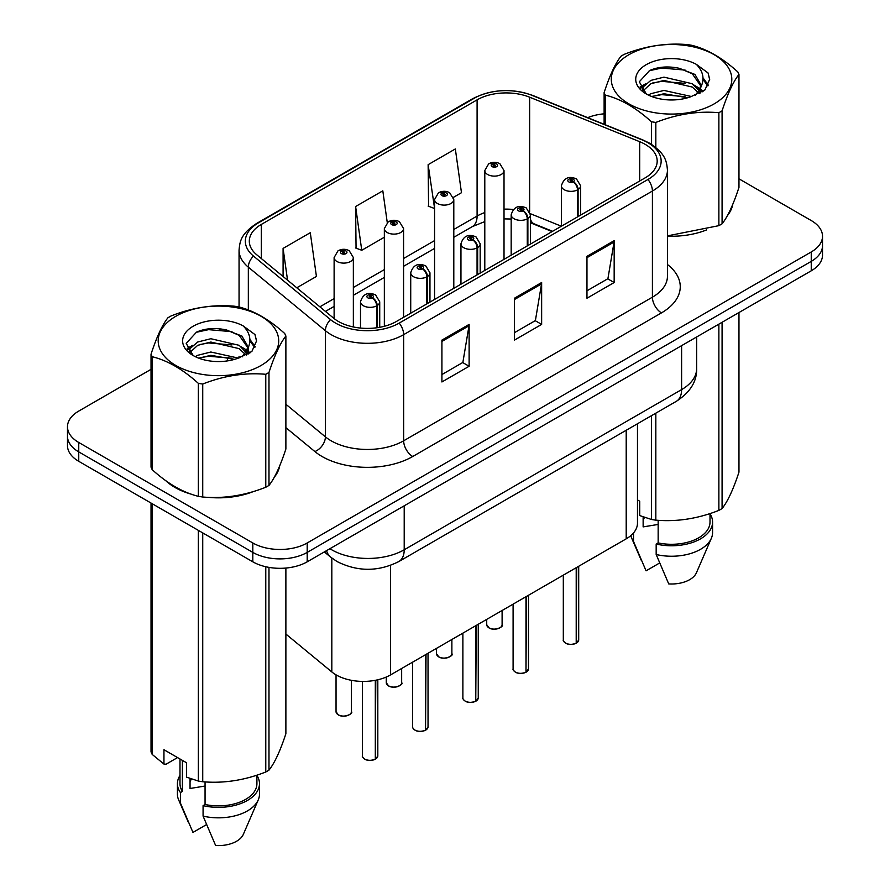 <?xml version="1.0" encoding="UTF-8"?>
<svg xmlns="http://www.w3.org/2000/svg" width="890" height="890" viewBox="0 0 890 890"><rect width="100%" height="100%" fill="white"/><g stroke="black" fill="none" stroke-linecap="round" stroke-linejoin="round"><path stroke-width="1.33" d="M552.123 231.567L531.274 223.134A51.286 29.604 0 0 0 530.407 222.789M637.474 423.774L637.474 523.142A38.459 22.206 180 0 1 626.204 538.839L390.532 674.909A38.459 22.206 180 0 1 331.825 671.939L285.879 634.058M165.796 480.7A61.544 35.533 0 0 0 174.941 487.431A61.544 35.533 0 0 0 191.35 494.206A61.544 35.533 0 0 1 174.941 487.431A61.544 35.533 0 0 1 165.796 480.7M645.172 144.347A41.029 23.685 180 0 1 657.187 161.09A41.029 23.685 180 0 1 645.172 177.844L396.406 321.468A41.029 23.685 180 0 1 333.795 318.297L256.732 254.763A41.029 23.685 180 0 1 249.311 241.179A41.029 23.685 180 0 1 261.326 224.425L477.096 99.858A41.029 23.685 180 0 1 529.639 97.199L639.688 141.688A41.029 23.685 180 0 1 645.172 144.347M647.976 142.723A45.001 25.988 0 0 0 641.968 139.808L531.92 95.319A45.001 25.988 0 0 0 474.281 98.234L258.512 222.8A45.001 25.988 0 0 0 253.472 256.075L330.535 319.621A45.001 25.988 0 0 0 399.221 323.092L647.976 179.469A45.001 25.988 0 0 0 647.976 142.723M151.033 369.339L78.754 411.069A38.459 22.206 0 0 0 67.484 426.777L67.484 445.612A38.459 22.206 0 0 0 78.754 461.32L252.816 561.812L252.816 552.39A38.459 22.206 0 0 0 307.206 552.39L811.246 261.382A38.459 22.206 0 0 0 822.516 245.673A38.459 22.206 0 0 1 811.246 261.382L307.206 552.39A38.459 22.206 0 0 1 252.816 552.39L78.754 451.897L252.816 552.39L252.816 542.967A38.459 22.206 0 0 0 307.206 542.967L811.246 251.959A38.459 22.206 0 0 0 822.516 236.262A38.459 22.206 0 0 0 811.246 220.553L738.967 178.823M67.484 436.189A38.459 22.206 0 0 0 78.754 451.897A38.459 22.206 0 0 1 67.484 436.189M441.918 340.102L441.918 381.966L469.119 366.268L469.119 324.394L441.918 340.102M441.918 374.545L462.867 362.453L469.008 325.784A10.257 5.919 -120 0 0 469.119 324.394M462.678 362.553L469.119 366.268M586.966 256.353L586.966 298.228L614.167 282.531L614.167 240.656L586.966 256.353M586.966 290.796L607.915 278.704L614.056 242.047A10.257 5.919 -120 0 0 614.167 240.656M607.725 278.815L614.167 282.531M514.442 298.228L514.442 340.102L541.643 324.394L541.643 282.519L514.442 298.228M514.442 332.671L535.391 320.578L541.532 283.91A10.257 5.919 -120 0 0 541.643 282.519M535.202 320.678L541.643 324.394M667.444 236.173A61.544 35.533 0 0 0 706.615 229.909A61.544 35.533 0 0 1 667.444 236.173M727.397 215.636A61.544 35.533 0 0 0 732.759 204.355A61.544 35.533 0 0 1 727.397 215.636M207.937 497.321A61.544 35.533 0 0 0 253.528 491.503A61.544 35.533 0 0 1 207.937 497.321M274.298 477.229A61.544 35.533 0 0 0 279.671 465.948A61.544 35.533 0 0 1 274.298 477.229M604.121 113.82A38.459 22.206 0 0 0 587.712 117.658M221.009 328.933L219.964 329.545M187.156 348.48L192.585 345.365M67.484 426.777A38.459 22.206 0 0 0 78.754 442.475L252.816 542.967M453.455 197.335L461.476 192.707L455.335 148.953L428.135 164.661L428.58 206.28M296.782 287.781L316.428 276.445L310.287 232.702L283.087 248.399L283.087 276.49M387.261 222.556L382.811 190.827L355.611 206.524L356.056 248.143M355.611 206.524L361.752 250.279L384.347 237.23M361.752 250.279L355.611 247.987M428.135 164.661L434.565 208.238M434.276 208.405L428.135 206.113M283.087 248.399L287.548 280.172M252.816 561.812A38.459 22.206 0 0 0 307.206 561.812L811.246 270.805A38.459 22.206 0 0 0 822.516 255.096L822.516 236.262M576.153 643.292C571.591 644.772 568.076 644.727 565.628 643.159C563.615 641.412 562.836 640.322 563.314 639.899A7.687 4.439 0 0 0 565.573 643.047A7.687 4.439 0 0 0 576.208 643.181L576.03 643.281A7.431 4.294 180 0 1 565.751 643.147M576.208 642.858L576.687 567.431M578.1 216.57L578.1 189.548A6.408 3.86 -122.2 0 0 573.371 181.816A3.204 1.847 0 0 0 573.282 179.257A3.204 1.847 0 0 0 568.743 179.257A3.204 1.847 0 0 0 568.743 181.871A3.204 1.847 0 0 0 573.171 181.927L571.881 181.115A1.279 0.745 180 0 1 570.523 179.88A1.279 0.745 180 0 1 571.959 181.071L573.371 181.816M573.171 181.927A6.408 3.538 62.1 0 1 577.51 189.893A9.612 5.551 180 0 1 564.216 189.726A9.612 5.551 180 0 1 561.401 185.799C563.848 177.911 568.877 175.619 576.486 178.946L580.625 185.799A9.612 5.551 180 0 1 578.1 189.548M577.51 216.904L577.51 189.893M576.208 643.181L576.208 567.709M504.018 259.335L504.018 170.569A9.612 5.551 180 0 1 498.089 175.697A9.612 5.551 180 0 1 487.609 174.496A9.612 5.551 180 0 1 484.794 170.569L488.632 163.893A6.408 3.86 57.8 0 1 492.048 164.083A3.204 1.847 0 0 0 492.137 166.641A3.204 1.847 0 0 0 496.676 166.641A3.204 1.847 0 0 0 496.676 164.027A3.204 1.847 0 0 0 492.237 163.971L493.538 164.795A1.279 0.745 180 0 1 494.896 166.018A1.279 0.745 180 0 1 493.461 164.839L492.048 164.083M493.538 165.885L493.538 164.795M492.237 163.971A6.408 3.538 -117.9 0 0 489.244 163.537A6.408 3.538 -117.9 0 0 488.966 163.715M493.461 165.84L493.461 164.839M525.934 672.295C521.362 673.763 517.858 673.719 515.399 672.161C513.385 670.404 512.618 669.325 513.096 668.902A7.687 4.439 0 0 0 515.343 672.039A7.687 4.439 0 0 0 525.99 672.173L525.812 672.273A7.431 4.294 180 0 1 515.533 672.15M525.99 671.861L526.457 596.433M527.881 245.562L527.881 218.551A6.408 3.86 -122.2 0 0 523.153 210.808A3.204 1.847 0 0 0 523.053 208.249A3.204 1.847 0 0 0 518.525 208.249A3.204 1.847 0 0 0 518.525 210.874A3.204 1.847 0 0 0 522.953 210.93L521.651 210.107A1.279 0.745 180 0 1 520.294 208.883A1.279 0.745 180 0 1 521.729 210.062L523.153 210.808M522.953 210.93A6.408 3.538 62.1 0 1 527.28 218.884A9.612 5.551 180 0 1 513.986 218.718A9.612 5.551 180 0 1 511.172 214.802C513.63 206.903 518.659 204.622 526.257 207.937L530.407 214.802A9.612 5.551 180 0 1 527.881 218.551M527.28 245.907L527.28 218.884M525.99 672.173L525.99 596.701M475.705 701.287C471.144 702.755 467.628 702.711 465.181 701.153C463.167 699.406 462.399 698.316 462.878 697.894A7.687 4.439 0 0 0 465.125 701.031A7.687 4.439 0 0 0 475.761 701.175L475.594 701.276A7.431 4.294 180 0 1 465.303 701.142M475.761 700.853L476.239 625.425M477.652 274.554L477.652 247.542A6.408 3.86 -122.2 0 0 472.924 239.811A3.204 1.847 0 0 0 472.835 237.252A3.204 1.847 0 0 0 468.296 237.252A3.204 1.847 0 0 0 468.296 239.866A3.204 1.847 0 0 0 472.735 239.922L471.433 239.099A1.279 0.745 180 0 1 470.076 237.875A1.279 0.745 180 0 1 471.511 239.054L472.924 239.811M472.735 239.922A6.408 3.538 62.1 0 1 477.062 247.887A9.612 5.551 180 0 1 463.768 247.72A9.612 5.551 180 0 1 460.953 243.793C463.412 235.906 468.44 233.614 476.039 236.929L480.177 243.793A9.612 5.551 180 0 1 477.652 247.542M477.062 274.899L477.062 247.887M475.761 701.175L475.761 625.703M425.487 730.278C420.914 731.758 417.41 731.714 414.951 730.145C412.938 728.398 412.17 727.319 412.649 726.896A7.687 4.439 0 0 0 414.907 730.034A7.687 4.439 0 0 0 425.542 730.167L425.364 730.267A7.431 4.294 180 0 1 415.085 730.134M425.542 729.856L426.01 654.428M427.434 303.557L427.434 276.534A6.408 3.86 -122.2 0 0 422.705 268.802A3.204 1.847 0 0 0 422.605 266.243A3.204 1.847 0 0 0 418.078 266.243A3.204 1.847 0 0 0 418.078 268.858A3.204 1.847 0 0 0 422.505 268.913L421.204 268.101A1.279 0.745 180 0 1 419.846 266.867A1.279 0.745 180 0 1 421.282 268.057L422.705 268.802M422.505 268.913A6.408 3.538 62.1 0 1 426.833 276.879A9.612 5.551 180 0 1 413.539 276.712A9.612 5.551 180 0 1 410.724 272.785C413.183 264.897 418.211 262.617 425.809 265.932L429.959 272.785A9.612 5.551 180 0 1 427.434 276.534M426.833 303.891L426.833 276.879M425.542 730.167L425.542 654.695M375.257 759.281C370.696 760.75 367.181 760.705 364.733 759.148C362.72 757.401 361.952 756.311 362.43 755.888A7.687 4.439 0 0 0 364.678 759.025A7.687 4.439 0 0 0 375.313 759.159L375.146 759.259A7.431 4.294 180 0 1 364.856 759.137M375.313 758.847L375.791 680.216M377.204 327.709L377.204 305.537A6.408 3.86 -122.2 0 0 372.476 297.805A3.204 1.847 0 0 0 372.387 295.246A3.204 1.847 0 0 0 367.848 295.246A3.204 1.847 0 0 0 367.848 297.861A3.204 1.847 0 0 0 372.287 297.916L370.985 297.093A1.279 0.745 180 0 1 369.628 295.869A1.279 0.745 180 0 1 371.063 297.049L372.476 297.805M372.287 297.916A6.408 3.538 62.1 0 1 376.615 305.882A9.612 5.551 180 0 1 363.32 305.715A9.612 5.551 180 0 1 360.506 301.788C362.964 293.9 367.993 291.608 375.591 294.924L379.73 301.788A9.612 5.551 180 0 1 377.204 305.537M376.615 327.798L376.615 305.882M375.313 759.159L375.313 680.305M453.8 288.327L453.8 199.56A9.612 5.551 180 0 1 447.859 204.689A9.612 5.551 180 0 1 437.391 203.487A9.612 5.551 180 0 1 434.565 199.56L438.403 192.896A6.408 3.86 57.8 0 1 441.818 193.085A3.204 1.847 0 0 0 441.918 195.644A3.204 1.847 0 0 0 446.446 195.644A3.204 1.847 0 0 0 446.446 193.019A3.204 1.847 0 0 0 442.019 192.963L443.32 193.786A1.279 0.745 180 0 1 444.677 195.01A1.279 0.745 180 0 1 443.242 193.831L441.818 193.085M443.32 194.877L443.32 193.786M442.019 192.963A6.408 3.538 -117.9 0 0 439.026 192.54A6.408 3.538 -117.9 0 0 438.737 192.718M443.242 194.832L443.242 193.831M403.582 317.329L403.582 228.563A9.612 5.551 180 0 1 397.641 233.692A9.612 5.551 180 0 1 387.161 232.49A9.612 5.551 180 0 1 384.347 228.563L388.185 221.888A6.408 3.86 57.8 0 1 391.6 222.077A3.204 1.847 0 0 0 391.7 224.636A3.204 1.847 0 0 0 396.228 224.636A3.204 1.847 0 0 0 396.228 222.022A3.204 1.847 0 0 0 391.8 221.966L393.091 222.778A1.279 0.745 180 0 1 394.448 224.013A1.279 0.745 180 0 1 393.013 222.823L391.6 222.077M393.091 223.868L393.091 222.778M391.8 221.966A6.408 3.538 -117.9 0 0 388.797 221.532A6.408 3.538 -117.9 0 0 388.518 221.71M393.013 223.824L393.013 222.823M353.352 326.975L353.352 257.555A9.612 5.551 180 0 1 347.423 262.684A9.612 5.551 180 0 1 336.943 261.482A9.612 5.551 180 0 1 334.117 257.555L337.955 250.88A6.408 3.86 57.8 0 1 341.371 251.069A3.204 1.847 0 0 0 341.471 253.628A3.204 1.847 0 0 0 346.01 253.628A3.204 1.847 0 0 0 346.01 251.013A3.204 1.847 0 0 0 341.571 250.958L342.873 251.781A1.279 0.745 180 0 1 344.23 253.005A1.279 0.745 180 0 1 342.795 251.826L341.371 251.069M342.873 252.871L342.873 251.781M341.571 250.958A6.408 3.538 -117.9 0 0 338.578 250.524A6.408 3.538 -117.9 0 0 338.289 250.713M342.795 252.827L342.795 251.826M628.941 54.691A60.253 34.788 -0 0 0 628.941 103.885A60.253 34.788 -0 0 0 714.158 103.885A60.253 34.788 -0 0 0 714.158 54.691A60.253 34.788 -0 0 0 628.941 54.691M667.444 235.872L718.875 225.66A69.231 39.972 -0 0 0 720.5 224.747A69.231 39.972 -0 0 0 722.079 223.813C727.686 216.793 733.316 204.667 738.967 187.412L738.967 74.449A69.231 39.972 -0 0 0 737.799 71.912C722.38 57.939 706.994 49.061 691.652 45.268A69.231 39.972 -0 0 0 687.269 44.589C666.165 42.787 645.15 46.035 624.224 54.346A69.231 39.972 -0 0 0 622.6 55.258A69.231 39.972 -0 0 0 621.02 56.192C615.357 63.312 609.728 75.439 604.121 92.593A69.231 39.972 -0 0 0 605.3 95.119L605.3 124.767M651.447 144.314L651.447 121.763C636.027 107.79 620.642 98.912 605.3 95.119M651.447 121.763A69.231 39.972 -0 0 0 655.83 122.442L655.83 147.473M718.875 225.66L718.875 112.696C697.949 110.861 676.934 114.109 655.83 122.442M718.875 112.696A69.231 39.972 -0 0 0 720.5 111.784A69.231 39.972 -0 0 0 722.079 110.838L722.079 223.813M691.486 96.521L663.962 90.435L650.824 93.706L648.343 95.041M687.647 97.766L663.962 93.75L651.858 96.565M700.107 93.072L699.84 92.371M699.017 90.702L692.275 83.727L663.962 77.141L650.824 80.412L643.236 86.886L642.246 90.402M697.938 92.349L692.275 87.053L663.962 80.456L650.824 83.727L642.847 91.058M695.357 95.23L699.863 89L700.853 84.606L694.957 74.426L678.881 68.219C667.912 65.993 658.155 66.761 649.611 70.544L639.298 81.791L646.229 93.839M699.306 93.495L700.853 87.242M700.764 85.918L692.275 73.759L679.649 68.363M646.218 64.67A35.823 20.681 -0 0 0 646.218 93.917A35.823 20.681 -0 0 0 690.996 96.654L704.969 89.879L709.675 79.288L708.062 72.969L696.325 64.347A35.823 20.681 -0 0 0 646.218 64.67M696.325 64.347C703.79 71.934 704.969 80.145 699.863 88.978M604.121 124.3L604.121 92.593M738.967 74.449C733.36 81.457 727.731 93.595 722.079 110.838M685.022 96.654L661.682 94.651L652.392 96.343M702.077 91.937L700.43 90.624M699.44 89.901L697.782 88.811M685.022 83.36L661.682 81.357L652.392 83.048M643.414 86.564L640.678 88.243M707.895 85.918L702.989 79.466M685.122 70.088L661.682 68.063L649.188 70.744M709.664 79.611L708.062 72.969M703.133 91.236L700.73 89.178M700.007 88.644L694.267 85.206M645.684 83.771L640.066 87.031M708.307 85.129L702.978 77.786M175.842 316.284A60.253 34.788 -0 0 0 175.842 365.478A60.253 34.788 -0 0 0 261.059 365.478A60.253 34.788 -0 0 0 261.059 316.284A60.253 34.788 -0 0 0 175.842 316.284M169.501 316.851A69.231 39.972 -0 0 0 167.921 317.786C162.269 324.906 156.64 337.032 151.033 354.187A69.231 39.972 -0 0 0 152.201 356.712L152.201 469.686C167.542 483.615 182.928 492.493 198.348 496.331A69.231 39.972 -0 0 0 202.731 497.009C223.657 498.834 244.672 495.585 265.776 487.253A69.231 39.972 -0 0 0 267.401 486.341A69.231 39.972 -0 0 0 268.98 485.406C274.587 478.386 280.216 466.26 285.879 449.005L285.879 336.042A69.231 39.972 -0 0 0 284.7 333.505C269.281 319.532 253.895 310.655 238.553 306.861A69.231 39.972 -0 0 0 234.17 306.182C213.066 304.38 192.051 307.628 171.125 315.939A69.231 39.972 -0 0 0 169.501 316.851M198.348 496.331L198.348 383.356C182.928 369.383 167.542 360.506 152.201 356.712M198.348 383.356A69.231 39.972 -0 0 0 202.731 384.035L202.731 497.009M265.776 487.253L265.776 374.29C244.85 372.454 223.835 375.702 202.731 384.035M265.776 374.29A69.231 39.972 -0 0 0 267.401 373.377A69.231 39.972 -0 0 0 268.98 372.432L268.98 485.406M151.033 354.187L151.033 467.15A69.231 39.972 -0 0 0 152.201 469.686M238.398 358.114L210.863 352.017L197.725 355.299L195.255 356.634M234.548 359.36L210.863 355.344L198.759 358.158M247.008 354.665L246.741 353.964M245.918 352.295L239.176 345.32L210.863 338.723L197.725 342.005L190.137 348.48L189.147 351.995M244.839 353.942L239.176 348.646L210.863 342.049L197.725 345.32L189.748 352.651M242.269 356.823L246.764 350.593L247.754 346.199L241.869 336.02L225.782 329.812C214.813 327.587 205.067 328.354 196.512 332.137L186.199 343.384L193.13 355.433M246.219 355.088L247.765 348.836M247.676 347.512L239.176 335.352L226.549 329.956M193.119 326.263A35.823 20.681 -0 0 0 193.119 355.511A35.823 20.681 -0 0 0 237.897 358.247L251.87 351.472L256.576 340.881L254.963 334.562L243.226 325.94A35.823 20.681 -0 0 0 193.119 326.263M243.226 325.94C250.691 333.528 251.87 341.738 246.764 350.571M285.879 336.042C280.272 343.051 274.643 355.188 268.98 372.432M231.923 358.247L208.583 356.245L199.293 357.936M248.978 353.53L247.342 352.218M246.352 351.494L244.683 350.404M231.923 344.953L208.583 342.95L199.293 344.641M190.327 348.157L187.59 349.837M254.807 347.512L249.89 341.048M232.023 331.681L208.583 329.656L196.089 332.337M256.565 341.204L254.963 334.562M250.046 352.829L247.631 350.771M246.908 350.237L241.179 346.8M255.208 346.722L249.879 339.379M644.605 517.402A28.981 16.732 0 0 0 643.136 520.25M643.136 516.89L643.136 526.891L658.155 524.444M637.474 499.924L639.71 501.215L639.71 515.566L651.447 519.471A69.231 39.972 0 0 0 655.83 520.149C676.756 521.974 697.771 518.725 718.875 510.393A69.231 39.972 0 0 0 722.079 508.546C727.686 501.526 733.316 489.4 738.967 472.145L738.967 312.535M658.155 520.305L658.155 542.9A38.459 22.206 0 0 0 710.009 522.085L710.009 513.563M658.155 542.9L656.175 544.046A41.029 23.685 0 0 0 712.578 522.085A41.029 23.685 0 0 0 710.009 513.841M656.175 544.046L656.175 554.514A41.029 23.685 0 0 0 711.355 538.294A41.029 23.685 0 0 0 712.578 532.554L712.578 522.085M656.175 554.514L668.724 583.907A25.643 14.807 0 0 0 696.425 572.782L711.355 538.294M718.875 510.393L718.875 324.138M722.079 322.28L722.079 508.546M655.83 413.171L655.83 520.149M651.447 519.471L651.447 415.697M630.865 535.591A41.029 23.685 0 0 0 631.744 538.294A41.029 23.685 0 0 0 633.513 541.432L633.513 532.954M659.59 563.014L646.062 570.824L633.513 541.432M191.506 778.995A28.981 16.732 0 0 0 190.048 781.843M190.048 778.483L190.048 788.484L205.056 786.037M177.544 757.579L166.052 764.21L163.949 764.076L163.949 749.725L186.611 762.808L186.611 777.159L198.348 781.064A69.231 39.972 0 0 0 202.731 781.743C223.657 783.567 244.672 780.319 265.776 771.986A69.231 39.972 0 0 0 268.98 770.128C274.587 763.119 280.216 750.982 285.879 733.738L285.879 568.054M205.056 781.898L205.056 804.493A38.459 22.206 0 0 0 256.91 783.678L256.91 775.157M205.056 804.493L203.076 805.639A41.029 23.685 0 0 0 259.48 783.678A41.029 23.685 0 0 0 256.91 775.435M203.076 805.639L203.076 816.108A41.029 23.685 0 0 0 258.256 799.888A41.029 23.685 0 0 0 259.48 794.147L259.48 783.678M203.076 816.108L215.625 845.5A25.643 14.807 0 0 0 243.326 834.375L258.256 799.888M265.776 771.986L265.776 566.741M268.98 567.386L268.98 770.128M202.731 532.899L202.731 781.743M198.348 781.064L198.348 530.362M152.201 503.718L152.201 754.42L163.949 764.076M152.201 754.42A69.231 39.972 0 0 1 151.033 751.883L151.033 503.05M179.991 758.992L179.991 783.678A38.459 22.206 0 0 0 182.394 791.41L182.394 760.372M179.991 775.435A41.029 23.685 0 0 0 177.422 783.678A41.029 23.685 0 0 0 180.414 792.556L182.394 791.41M177.422 783.678L177.422 794.147A41.029 23.685 0 0 0 178.645 799.888A41.029 23.685 0 0 0 180.414 803.025L180.414 792.556M206.491 824.607L192.963 832.417L180.414 803.025M626.204 430.271L626.204 538.839M331.825 558.063L331.825 671.939M390.532 565.406L390.532 674.909M667.444 264.508A64.102 37.013 180 0 1 661.481 312.88L412.726 456.503A12.816 7.398 60 0 1 403.659 440.795L652.415 297.182A51.286 29.604 0 0 0 667.444 276.245L667.444 170.101A51.286 29.604 180 0 1 652.415 191.038A12.816 7.398 -120 0 0 647.976 179.469M412.726 456.503A64.102 37.013 180 0 1 322.069 456.503A64.102 37.013 180 0 1 314.893 451.564L285.879 427.634M330.535 319.621A12.816 8.577 129.5 0 0 325.395 330.702L325.395 436.845A51.286 29.604 0 0 0 331.136 440.795A51.286 29.604 0 0 0 403.659 440.795L403.659 334.651A51.286 29.604 180 0 1 325.395 330.702L248.332 267.156A51.286 29.604 180 0 1 239.054 250.179L239.054 306.994M667.444 170.101C666.621 161.246 665.709 153.87 649.767 143.29L643.025 140.019A12.816 6.008 112 0 0 641.968 139.808M643.025 140.019L532.965 95.53C511.728 88.021 491.58 89.111 472.501 98.801A12.816 7.398 60 0 1 474.281 98.234M258.512 222.8A12.816 7.398 -120 0 0 256.732 223.379C240.756 233.981 239.877 241.335 239.054 250.179M253.472 256.075A12.816 8.577 129.5 0 0 248.332 267.156L248.332 309.987M532.965 95.53A12.816 6.008 112 0 0 531.92 95.319M399.221 323.092A12.816 7.398 60 0 1 403.659 334.651L652.415 191.038L652.415 297.182A12.816 7.398 60 0 0 661.481 312.88M227.039 360.962A64.102 37.013 180 0 1 228.352 357.357M307.206 542.967L307.206 561.812M811.246 251.959L811.246 270.805M78.754 442.475L78.754 461.32M248.332 347.634L248.332 353.92M239.054 356.323A51.286 29.604 0 0 0 239.132 357.891M285.879 404.26L325.395 436.845A12.816 8.577 -50.5 0 1 314.893 451.564M261.326 224.425L261.326 258.556M639.688 141.688L639.688 181.004M529.639 97.199L529.639 211.486M561.368 226.227L530.318 213.678M513.341 209.484A41.029 23.685 0 0 0 504.018 209.15M484.794 212.565A41.029 23.685 0 0 0 477.096 216.047L453.8 229.498M477.096 99.858L477.096 216.047A23.073 13.328 60 0 1 472.312 226.616L453.8 237.307M434.565 240.6L403.582 258.501M384.347 269.603L353.352 287.492M334.117 298.595L319.877 306.828M552.579 231.3L534.222 223.88A23.073 10.802 -68 0 1 530.407 219.085M514.442 299.552L541.532 283.91M586.966 257.677L614.056 242.047M441.918 341.426L469.008 325.784M329.912 548.696A51.286 29.604 0 0 0 331.681 549.775A51.286 29.604 0 0 0 404.205 549.775L681.606 389.609A51.286 29.604 0 0 0 696.636 368.671C697.004 381.398 690.228 392.29 676.3 401.346L398.898 561.512A25.643 14.807 60 0 0 404.205 549.775L404.205 505.809M681.606 345.643L681.606 389.609A25.643 14.807 60 0 1 676.3 401.346M326.563 550.632A25.643 17.155 129.5 0 0 330.624 557.107L324.327 551.922M576.687 642.903A7.687 4.439 0 0 0 578.7 639.899L578.7 566.274M488.966 627.817A7.687 4.439 0 0 0 497.354 628.774A7.687 4.439 0 0 0 502.105 624.669C504.663 626.616 494.017 631.355 489.022 627.928L486.719 624.669A7.687 4.439 0 0 0 488.966 627.817M499.757 627.862A7.431 4.294 180 0 1 489.144 627.917M526.457 671.906A7.687 4.439 0 0 0 528.482 668.902L528.482 595.265M476.239 700.897A7.687 4.439 0 0 0 478.253 697.894L478.253 624.257M426.01 729.889A7.687 4.439 0 0 0 428.034 726.896L428.034 653.26M375.791 758.892A7.687 4.439 0 0 0 377.816 755.888L377.816 679.782M438.748 656.809A7.687 4.439 0 0 0 447.125 657.777A7.687 4.439 0 0 0 451.875 653.672C454.445 655.619 443.799 660.347 438.803 656.931L436.489 653.672A7.687 4.439 0 0 0 438.748 656.809M449.528 656.865A7.431 4.294 180 0 1 438.926 656.909M388.518 685.801A7.687 4.439 0 0 0 396.907 686.769A7.687 4.439 0 0 0 401.657 682.663C404.216 684.61 393.569 689.35 388.574 685.923L386.271 682.663A7.687 4.439 0 0 0 388.518 685.801M399.31 685.856A7.431 4.294 180 0 1 388.707 685.912M338.3 714.803A7.687 4.439 0 0 0 346.677 715.76A7.687 4.439 0 0 0 351.428 711.666C353.998 713.602 343.351 718.341 338.356 714.915L336.042 711.666A7.687 4.439 0 0 0 338.3 714.803M349.08 714.859A7.431 4.294 180 0 1 338.478 714.904M472.501 98.801L256.732 223.379M534.222 223.88L530.407 222.489M511.172 219.018L504.018 218.895M484.794 221.599L472.312 226.616M434.565 248.41L403.582 266.299M384.347 277.402L353.352 295.302M334.117 306.405L325.44 311.411M398.898 561.512C378.261 571.881 357.624 571.881 336.987 561.512L330.624 557.107M696.636 368.671L696.636 336.976M563.314 639.899L563.314 575.151M561.401 226.205L561.401 185.799M580.625 215.102L580.625 185.799M578.7 639.899L576.631 643.025M502.105 624.669L502.105 610.495M486.719 624.669L486.719 619.373M504.018 170.569L499.88 163.704C496.353 161.891 492.804 161.824 489.244 163.537M484.794 270.438L484.794 170.569M513.096 668.902L513.096 604.143M511.172 255.208L511.172 214.802M530.407 244.105L530.407 214.802M528.482 668.902L526.402 672.017M462.878 697.894L462.878 633.146M460.953 284.199L460.953 243.793M480.177 273.096L480.177 243.793M478.253 697.894L476.183 701.009M412.649 726.896L412.649 662.138M410.724 313.202L410.724 272.785M429.959 302.099L429.959 272.785M428.034 726.896L425.965 730.011M362.43 755.888L362.43 681.406M360.506 328.065L360.506 301.788M379.73 327.309L379.73 301.788M377.816 755.888L375.736 759.003M451.875 653.672L451.875 639.487M436.489 653.672L436.489 648.376M453.8 199.56L449.65 192.707C446.135 190.883 442.586 190.827 439.026 192.54M434.565 299.429L434.565 199.56M401.657 682.663L401.657 668.49M386.271 682.663L386.271 677.034M403.582 228.563L399.432 221.699C395.905 219.874 392.368 219.819 388.797 221.532M384.347 326.285L384.347 228.563M351.428 711.666L351.428 680.327M336.042 711.666L336.042 674.854M353.352 257.555L349.214 250.702C345.687 248.877 342.138 248.822 338.578 250.524M334.117 318.564L334.117 257.555M641.334 560.455L631.744 538.294M188.235 822.048L178.645 799.888"/></g></svg>
